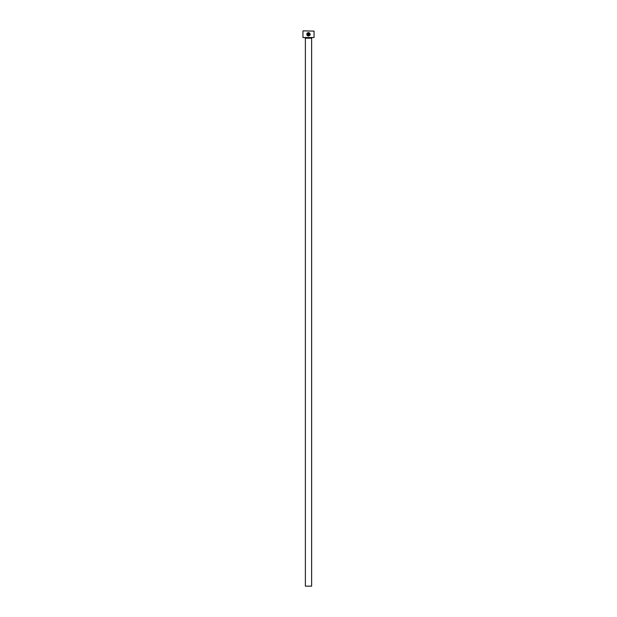 <?xml version="1.0" encoding="UTF-8"?>
<svg xmlns="http://www.w3.org/2000/svg" width="617" height="617" viewBox="0 0 617 617"><rect width="100%" height="100%" fill="white"/><g stroke="black" fill="none" stroke-linecap="round" stroke-linejoin="round"><path stroke-width="0.46" stroke-dasharray="3.08 2.31" d="M309.425 35.385L308.539 35.701C307.243 35.4 306.88 34.652 307.428 33.449L307.181 33.202M310.12 35.038L308.708 32.57L308.708 34.999L309.055 33.009M308.014 33.009L308.014 34.475L307.312 34.475M307.837 34.999L308.361 34.475L308.361 32.57L307.675 33.202M312.04 37.791L304.96 37.791L312.04 37.791M314.053 37.514L302.947 37.514M302.947 31.128L314.053 31.128M303.225 37.791L313.775 37.791M313.775 30.85L303.225 30.85M305.376 586.15L311.624 586.15M306.803 34.089L306.95 35.038M311.624 38.208L305.376 38.208"/><path stroke-width="0.93" d="M307.605 35.778L308.539 36.048C306.904 35.663 306.448 34.714 307.181 33.202L307.428 33.449C306.88 34.652 307.243 35.4 308.539 35.701C310.15 35.084 310.328 34.19 309.055 33.009L308.708 34.999L308.708 32.57C310.791 33.835 310.737 34.992 308.539 36.048L310.12 35.038M308.014 34.475L308.014 33.009L307.428 32.956L308.361 32.57L308.361 34.475L307.837 34.999L308.361 34.475M314.053 37.514L302.947 37.514L314.053 37.514L314.053 31.128L303.225 30.85L314.053 31.128M311.624 586.15L305.376 586.15L305.376 38.208L311.624 38.208L311.624 586.15M304.96 37.791A0.416 0.416 0 0 1 305.376 38.208M312.04 37.791A0.416 0.416 0 0 0 311.624 38.208M307.312 34.475L307.837 34.999L307.659 34.475M302.947 37.514L302.947 31.128M308.361 32.57L307.428 32.956M307.181 33.202L306.803 34.089M306.95 35.038L307.59 35.771M309.055 33.009L309.425 35.385"/></g></svg>

